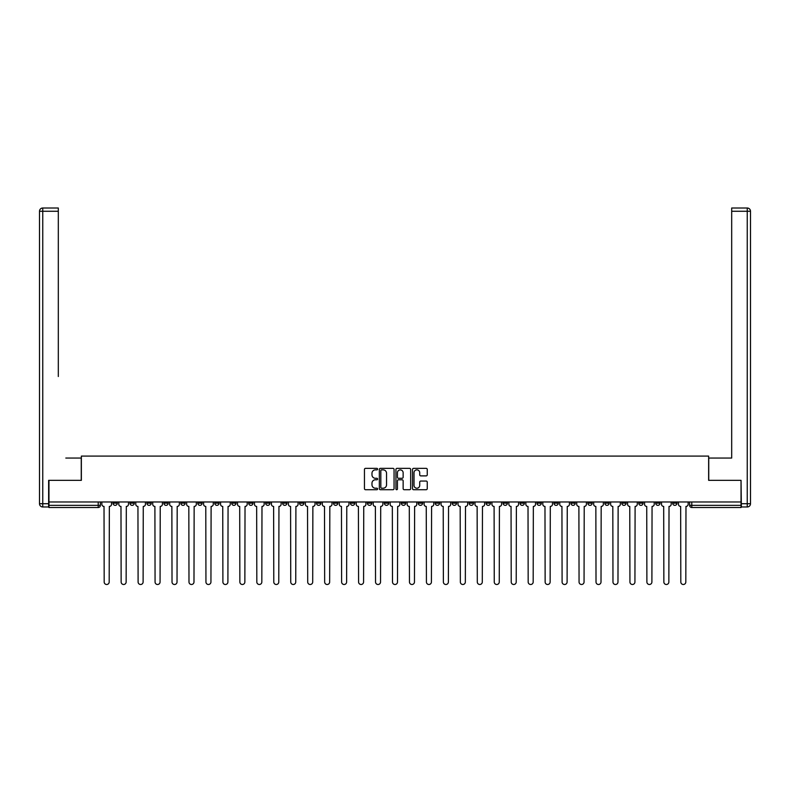 <?xml version="1.0" encoding="UTF-8"?>
<svg xmlns="http://www.w3.org/2000/svg" width="790" height="790" viewBox="0 0 790 790"><rect width="100%" height="100%" fill="white"/><g stroke="black" fill="none" stroke-linecap="round" stroke-linejoin="round"><path stroke-width="1.19" d="M377.61 469.112A0.751 0.751 0 0 0 376.86 468.361L365.523 468.361A1.067 1.067 0 0 0 364.457 469.438L364.457 488.645A1.067 1.067 0 0 0 365.523 489.711L376.86 489.711A0.751 0.751 0 0 0 377.61 488.961A0.751 0.751 0 0 0 376.86 488.21L375.388 488.21A3.417 3.417 0 0 1 371.981 484.803L371.981 483.204A3.417 3.417 0 0 1 375.388 479.787L376.86 479.787A0.751 0.751 0 0 0 377.61 479.036A0.751 0.751 0 0 0 376.86 478.286L375.388 478.286A3.417 3.417 0 0 1 371.981 474.879L371.981 473.279A3.417 3.417 0 0 1 375.388 469.862L376.86 469.862A0.751 0.751 0 0 0 377.61 469.112M672.655 501.976L672.655 503.171L677.01 503.171A2.173 2.173 0 0 1 674.838 505.343A2.173 2.173 0 0 1 672.655 503.171L672.655 501.976M570.903 501.976L570.903 503.171L575.248 503.171A2.173 2.173 0 0 1 573.076 505.343A2.173 2.173 0 0 1 570.903 503.171L570.903 501.976M553.938 501.976L553.938 503.171L558.293 503.171A2.173 2.173 0 0 1 556.12 505.343A2.173 2.173 0 0 1 553.938 503.171L553.938 501.976M452.186 501.976L452.186 503.171L456.531 503.171A2.173 2.173 0 0 1 454.359 505.343A2.173 2.173 0 0 1 452.186 503.171L452.186 501.976M435.221 501.976L435.221 503.171L439.576 503.171A2.173 2.173 0 0 1 437.403 505.343A2.173 2.173 0 0 1 435.221 503.171L435.221 501.976M418.266 501.976L418.266 503.171L422.611 503.171A2.173 2.173 0 0 1 420.438 505.343A2.173 2.173 0 0 1 418.266 503.171L418.266 501.976M384.345 501.976L384.345 503.171L388.69 503.171A2.173 2.173 0 0 1 386.517 505.343A2.173 2.173 0 0 1 384.345 503.171L384.345 501.976M350.424 503.171L350.424 501.976L350.424 503.171A2.173 2.173 0 0 0 352.597 505.343A2.173 2.173 0 0 1 350.424 503.171L354.779 503.171A2.173 2.173 0 0 1 352.597 505.343A2.173 2.173 0 0 0 354.779 503.171L354.779 501.976L354.779 503.171M333.469 503.171L333.469 501.976L333.469 503.171A2.173 2.173 0 0 0 335.641 505.343A2.173 2.173 0 0 1 333.469 503.171L337.814 503.171A2.173 2.173 0 0 1 335.641 505.343M316.504 503.171L316.504 501.976L316.504 503.171A2.173 2.173 0 0 0 318.686 505.343A2.173 2.173 0 0 1 316.504 503.171L320.859 503.171A2.173 2.173 0 0 1 318.686 505.343A2.173 2.173 0 0 0 320.859 503.171L320.859 501.976L320.859 503.171M299.548 501.976L299.548 503.171L303.893 503.171A2.173 2.173 0 0 1 301.721 505.343A2.173 2.173 0 0 1 299.548 503.171L299.548 501.976M282.593 501.976L282.593 503.171L286.938 503.171A2.173 2.173 0 0 1 284.765 505.343A2.173 2.173 0 0 1 282.593 503.171L282.593 501.976M265.628 501.976L265.628 503.171L269.973 503.171A2.173 2.173 0 0 1 267.8 505.343A2.173 2.173 0 0 1 265.628 503.171L265.628 501.976M248.672 503.171L248.672 501.976L248.672 503.171A2.173 2.173 0 0 0 250.845 505.343A2.173 2.173 0 0 1 248.672 503.171L253.017 503.171A2.173 2.173 0 0 1 250.845 505.343M214.752 503.171L214.752 501.976L214.752 503.171A2.173 2.173 0 0 0 216.924 505.343A2.173 2.173 0 0 1 214.752 503.171L219.097 503.171A2.173 2.173 0 0 1 216.924 505.343A2.173 2.173 0 0 0 219.097 503.171L219.097 501.976L219.097 503.171M197.786 503.171L197.786 501.976L197.786 503.171A2.173 2.173 0 0 0 199.969 505.343A2.173 2.173 0 0 1 197.786 503.171L202.141 503.171A2.173 2.173 0 0 1 199.969 505.343A2.173 2.173 0 0 0 202.141 503.171L202.141 501.976L202.141 503.171M180.831 503.171L180.831 501.976L180.831 503.171A2.173 2.173 0 0 0 183.004 505.343A2.173 2.173 0 0 1 180.831 503.171L185.176 503.171A2.173 2.173 0 0 1 183.004 505.343A2.173 2.173 0 0 0 185.176 503.171L185.176 501.976L185.176 503.171M163.866 503.171L163.866 501.976L163.866 503.171A2.173 2.173 0 0 0 166.048 505.343A2.173 2.173 0 0 1 163.866 503.171L168.221 503.171A2.173 2.173 0 0 1 166.048 505.343M146.91 503.171L146.91 501.976L146.91 503.171A2.173 2.173 0 0 0 149.083 505.343A2.173 2.173 0 0 1 146.91 503.171L151.255 503.171A2.173 2.173 0 0 1 149.083 505.343A2.173 2.173 0 0 0 151.255 503.171L151.255 501.976L151.255 503.171M129.955 503.171L129.955 501.976L129.955 503.171A2.173 2.173 0 0 0 132.128 505.343A2.173 2.173 0 0 1 129.955 503.171L134.3 503.171A2.173 2.173 0 0 1 132.128 505.343A2.173 2.173 0 0 0 134.3 503.171L134.3 501.976L134.3 503.171M426.185 475.886A1.067 1.067 0 0 0 427.252 474.82L427.252 469.438A1.067 1.067 0 0 0 426.185 468.361L413.595 468.361A1.067 1.067 0 0 0 412.528 469.438L412.528 488.645A1.067 1.067 0 0 0 413.595 489.711L426.185 489.711A1.067 1.067 0 0 0 427.252 488.645L427.252 482.127A1.067 1.067 0 0 0 426.185 481.061L420.794 481.061A1.067 1.067 0 0 0 419.727 482.127L419.727 485.356A2.854 2.854 0 0 1 416.873 488.21A2.854 2.854 0 0 1 414.019 485.356L414.019 472.716A2.854 2.854 0 0 1 416.873 469.862A2.854 2.854 0 0 1 419.727 472.716L419.727 474.82A1.067 1.067 0 0 0 420.794 475.886L426.185 475.886M51.35 208.007L42.759 208.007L58.312 208.007L51.35 208.007L58.312 208.007L58.312 211.266L42.759 211.266L42.759 503.714L48.634 503.714L48.634 480.34L81.36 480.34L81.36 456.097L708.64 456.097L708.64 480.34L741.04 480.34L741.04 501.976L48.96 501.976L48.96 505.343L100.379 505.343L100.379 501.976L100.379 505.343A2.173 2.173 0 0 1 98.207 507.516L48.96 507.516L48.96 505.343M48.96 480.34L48.96 501.976M394.062 469.438A1.067 1.067 0 0 0 392.995 468.361L380.405 468.361A1.067 1.067 0 0 0 379.338 469.438L379.338 488.645A1.067 1.067 0 0 0 380.405 489.711L392.995 489.711A1.067 1.067 0 0 0 394.062 488.645L394.062 469.438M397.005 468.361L409.595 468.361A1.067 1.067 0 0 1 410.662 469.438L410.662 488.645A1.067 1.067 0 0 1 409.595 489.711L404.204 489.711A1.067 1.067 0 0 1 403.137 488.645L403.137 480.853A1.067 1.067 0 0 0 402.071 479.787L398.496 479.787A1.067 1.067 0 0 0 397.429 480.853L397.429 488.961A0.751 0.751 0 0 1 396.679 489.711A0.751 0.751 0 0 1 395.938 488.961L395.938 469.438A1.067 1.067 0 0 1 397.005 468.361M689.621 501.976L689.621 505.343L741.04 505.343L741.04 507.516L691.793 507.516A2.173 2.173 0 0 1 689.621 505.343A2.173 2.173 0 0 0 691.793 507.516L691.793 501.976M741.04 501.976L741.04 505.343M677.01 501.976L677.01 503.171A2.173 2.173 0 0 1 674.838 505.343M660.045 501.976L660.045 503.171A2.173 2.173 0 0 1 657.873 505.343A2.173 2.173 0 0 1 655.7 503.171L660.045 503.171M655.7 501.976L655.7 503.171M643.09 501.976L643.09 503.171A2.173 2.173 0 0 1 640.917 505.343A2.173 2.173 0 0 1 638.745 503.171L643.09 503.171M638.745 501.976L638.745 503.171M626.134 501.976L626.134 503.171A2.173 2.173 0 0 1 623.952 505.343A2.173 2.173 0 0 1 621.779 503.171A2.173 2.173 0 0 0 623.952 505.343M621.779 501.976L621.779 503.171L626.134 503.171M609.169 501.976L609.169 503.171A2.173 2.173 0 0 1 606.996 505.343A2.173 2.173 0 0 1 604.824 503.171L609.169 503.171M604.824 501.976L604.824 503.171M592.214 501.976L592.214 503.171A2.173 2.173 0 0 1 590.031 505.343A2.173 2.173 0 0 1 587.859 503.171L592.214 503.171M587.859 501.976L587.859 503.171M575.248 501.976L575.248 503.171M558.293 501.976L558.293 503.171L558.293 501.976M541.328 501.976L541.328 503.171A2.173 2.173 0 0 1 539.155 505.343A2.173 2.173 0 0 1 536.983 503.171L541.328 503.171M536.983 501.976L536.983 503.171M524.372 501.976L524.372 503.171A2.173 2.173 0 0 1 522.2 505.343A2.173 2.173 0 0 1 520.027 503.171L524.372 503.171M520.027 501.976L520.027 503.171M507.407 501.976L507.407 503.171A2.173 2.173 0 0 1 505.235 505.343A2.173 2.173 0 0 1 503.062 503.171L507.407 503.171M503.062 501.976L503.062 503.171M490.452 501.976L490.452 503.171A2.173 2.173 0 0 1 488.279 505.343A2.173 2.173 0 0 1 486.107 503.171L490.452 503.171M486.107 501.976L486.107 503.171M473.496 501.976L473.496 503.171A2.173 2.173 0 0 1 471.314 505.343A2.173 2.173 0 0 1 469.142 503.171L473.496 503.171M469.142 501.976L469.142 503.171M456.531 501.976L456.531 503.171A2.173 2.173 0 0 1 454.359 505.343M439.576 501.976L439.576 503.171M422.611 503.171L422.611 501.976L422.611 503.171A2.173 2.173 0 0 1 420.438 505.343M405.655 501.976L405.655 503.171A2.173 2.173 0 0 1 403.483 505.343A2.173 2.173 0 0 1 401.31 503.171A2.173 2.173 0 0 0 403.483 505.343A2.173 2.173 0 0 0 405.655 503.171L401.31 503.171L401.31 501.976M388.69 503.171L388.69 501.976L388.69 503.171A2.173 2.173 0 0 1 386.517 505.343M371.735 501.976L371.735 503.171A2.173 2.173 0 0 1 369.562 505.343A2.173 2.173 0 0 1 367.39 503.171A2.173 2.173 0 0 0 369.562 505.343M367.39 501.976L367.39 503.171L371.735 503.171M337.814 501.976L337.814 503.171L337.814 501.976M303.893 503.171L303.893 501.976L303.893 503.171A2.173 2.173 0 0 1 301.721 505.343M286.938 503.171L286.938 501.976L286.938 503.171A2.173 2.173 0 0 1 284.765 505.343M269.973 503.171L269.973 501.976L269.973 503.171A2.173 2.173 0 0 1 267.8 505.343M253.017 501.976L253.017 503.171L253.017 501.976M236.062 503.171L236.062 501.976L236.062 503.171A2.173 2.173 0 0 1 233.88 505.343A2.173 2.173 0 0 1 231.707 503.171L236.062 503.171A2.173 2.173 0 0 1 233.88 505.343M231.707 501.976L231.707 503.171M168.221 501.976L168.221 503.171L168.221 501.976M117.345 501.976L117.345 503.171A2.173 2.173 0 0 1 115.162 505.343A2.173 2.173 0 0 1 112.99 503.171A2.173 2.173 0 0 0 115.162 505.343A2.173 2.173 0 0 0 117.345 503.171L117.345 501.976M112.99 501.976L112.99 503.171L117.345 503.171M98.207 501.976L98.207 507.516A2.173 2.173 0 0 0 100.379 505.343M381.58 469.862A0.751 0.751 0 0 0 380.829 470.603L380.829 487.469A0.751 0.751 0 0 0 381.58 488.21L383.13 488.21A3.417 3.417 0 0 0 386.547 484.803L386.547 473.279A3.417 3.417 0 0 0 383.13 469.862L381.58 469.862M403.137 472.766A2.854 2.854 0 0 0 400.283 469.912A2.854 2.854 0 0 0 397.429 472.766L397.429 477.219A1.067 1.067 0 0 0 398.496 478.286L402.071 478.286A1.067 1.067 0 0 0 403.137 477.219L403.137 472.766M101.851 501.976L101.851 504.257A2.173 2.173 139.8 0 0 104.023 506.43L104.181 581.993A2.498 2.498 139.8 0 0 106.69 584.491A2.498 2.498 139.8 0 0 109.188 581.993L109.346 506.43A2.173 2.173 139.8 0 0 111.528 504.257L111.528 501.976M118.806 501.976L118.806 504.257A2.173 2.173 139.8 0 0 120.979 506.43L121.147 581.993A2.498 2.498 139.8 0 0 123.645 584.491A2.498 2.498 139.8 0 0 126.143 581.993L126.311 506.43A2.173 2.173 139.8 0 0 128.484 504.257L128.484 501.976M135.771 501.976L135.771 504.257A2.173 2.173 139.8 0 0 137.944 506.43L138.102 581.993A2.498 2.498 139.8 0 0 140.61 584.491A2.498 2.498 139.8 0 0 143.108 581.993L143.267 506.43A2.173 2.173 139.8 0 0 145.439 504.257L145.439 501.976M81.252 480.34L81.252 458.052L65.807 458.052M58.312 211.266L58.312 376.514M48.634 503.714L48.634 506.973L42.759 506.973A3.259 3.259 0 0 1 39.5 503.714L39.5 211.266A3.259 3.259 0 0 1 42.759 208.007A3.259 3.259 0 0 0 39.5 211.266A3.259 3.259 0 0 1 42.759 208.007A3.259 3.259 0 0 0 39.5 211.266L42.759 211.266L42.759 208.007M724.193 458.052L731.688 458.052L731.688 208.007L747.241 208.007L731.688 208.007M708.749 480.34L708.749 458.052L731.688 458.052L731.688 376.514M741.366 503.714L747.241 503.714L747.241 211.266L750.5 211.266A3.259 3.259 0 0 0 747.241 208.007A3.259 3.259 0 0 1 750.5 211.266L750.5 503.714A3.259 3.259 0 0 1 747.241 506.973L741.366 506.973L741.04 480.34M152.727 501.976L152.727 504.257A2.173 2.173 139.8 0 0 154.899 506.43L155.067 581.993A2.498 2.498 139.8 0 0 157.566 584.491A2.498 2.498 139.8 0 0 160.064 581.993L160.232 506.43A2.173 2.173 139.8 0 0 162.404 504.257L162.404 501.976M169.682 501.976L169.682 504.257A2.173 2.173 139.8 0 0 171.864 506.43L172.023 581.993A2.498 2.498 139.8 0 0 174.521 584.491A2.498 2.498 139.8 0 0 177.029 581.993L177.187 506.43A2.173 2.173 139.8 0 0 179.36 504.257L179.36 501.976M186.647 501.976L186.647 504.257A2.173 2.173 139.8 0 0 188.82 506.43L188.988 581.993A2.498 2.498 139.8 0 0 191.486 584.491A2.498 2.498 139.8 0 0 193.984 581.993L194.152 506.43A2.173 2.173 139.8 0 0 196.325 504.257L196.325 501.976M203.603 501.976L203.603 504.257A2.173 2.173 139.8 0 0 205.785 506.43L205.943 581.993A2.498 2.498 139.8 0 0 208.442 584.491A2.498 2.498 139.8 0 0 210.94 581.993L211.108 506.43A2.173 2.173 139.8 0 0 213.28 504.257L213.28 501.976M220.568 501.976L220.568 504.257A2.173 2.173 139.8 0 0 222.741 506.43L222.899 581.993A2.498 2.498 139.8 0 0 225.407 584.491A2.498 2.498 139.8 0 0 227.905 581.993L228.063 506.43A2.173 2.173 139.8 0 0 230.246 504.257L230.246 501.976M237.523 501.976L237.523 504.257A2.173 2.173 139.8 0 0 239.696 506.43L239.864 581.993A2.498 2.498 139.8 0 0 242.362 584.491A2.498 2.498 139.8 0 0 244.861 581.993L245.028 506.43A2.173 2.173 139.8 0 0 247.201 504.257L247.201 501.976M254.489 501.976L254.489 504.257A2.173 2.173 139.8 0 0 256.661 506.43L256.819 581.993A2.498 2.498 139.8 0 0 259.327 584.491A2.498 2.498 139.8 0 0 261.826 581.993L261.984 506.43A2.173 2.173 139.8 0 0 264.156 504.257L264.156 501.976M271.444 501.976L271.444 504.257A2.173 2.173 139.8 0 0 273.616 506.43L273.784 581.993A2.498 2.498 139.8 0 0 276.283 584.491A2.498 2.498 139.8 0 0 278.781 581.993L278.949 506.43A2.173 2.173 139.8 0 0 281.122 504.257L281.122 501.976M288.409 501.976L288.409 504.257A2.173 2.173 139.8 0 0 290.582 506.43L290.74 581.993A2.498 2.498 139.8 0 0 293.238 584.491A2.498 2.498 139.8 0 0 295.746 581.993L295.904 506.43A2.173 2.173 139.8 0 0 298.077 504.257L298.077 501.976M305.365 501.976L305.365 504.257A2.173 2.173 139.8 0 0 307.537 506.43L307.705 581.993A2.498 2.498 139.8 0 0 310.203 584.491A2.498 2.498 139.8 0 0 312.702 581.993L312.87 506.43A2.173 2.173 139.8 0 0 315.042 504.257L315.042 501.976M322.32 501.976L322.32 504.257A2.173 2.173 139.8 0 0 324.502 506.43L324.66 581.993A2.498 2.498 139.8 0 0 327.159 584.491A2.498 2.498 139.8 0 0 329.657 581.993L329.825 506.43A2.173 2.173 139.8 0 0 331.998 504.257L331.998 501.976M339.285 501.976L339.285 504.257A2.173 2.173 139.8 0 0 341.458 506.43L341.616 581.993A2.498 2.498 139.8 0 0 344.124 584.491A2.498 2.498 139.8 0 0 346.622 581.993L346.78 506.43A2.173 2.173 139.8 0 0 348.963 504.257L348.963 501.976M356.241 501.976L356.241 504.257A2.173 2.173 139.8 0 0 358.413 506.43L358.581 581.993A2.498 2.498 139.8 0 0 361.079 584.491A2.498 2.498 139.8 0 0 363.578 581.993L363.746 506.43A2.173 2.173 139.8 0 0 365.918 504.257L365.918 501.976M373.206 501.976L373.206 504.257A2.173 2.173 139.8 0 0 375.378 506.43L375.536 581.993A2.498 2.498 139.8 0 0 378.045 584.491A2.498 2.498 139.8 0 0 380.543 581.993L380.701 506.43A2.173 2.173 139.8 0 0 382.874 504.257L382.874 501.976M390.161 501.976L390.161 504.257A2.173 2.173 139.8 0 0 392.334 506.43L392.502 581.993A2.498 2.498 139.8 0 0 395 584.491A2.498 2.498 139.8 0 0 397.498 581.993L397.666 506.43A2.173 2.173 139.8 0 0 399.839 504.257L399.839 501.976M407.126 501.976L407.126 504.257A2.173 2.173 139.8 0 0 409.299 506.43L409.457 581.993A2.498 2.498 139.8 0 0 411.955 584.491A2.498 2.498 139.8 0 0 414.464 581.993L414.622 506.43A2.173 2.173 139.8 0 0 416.794 504.257L416.794 501.976M424.082 501.976L424.082 504.257A2.173 2.173 139.8 0 0 426.254 506.43L426.422 581.993A2.498 2.498 139.8 0 0 428.921 584.491A2.498 2.498 139.8 0 0 431.419 581.993L431.587 506.43A2.173 2.173 139.8 0 0 433.759 504.257L433.759 501.976M441.037 501.976L441.037 504.257A2.173 2.173 139.8 0 0 443.22 506.43L443.378 581.993A2.498 2.498 139.8 0 0 445.876 584.491A2.498 2.498 139.8 0 0 448.384 581.993L448.542 506.43A2.173 2.173 139.8 0 0 450.715 504.257L450.715 501.976M458.003 501.976L458.003 504.257A2.173 2.173 139.8 0 0 460.175 506.43L460.343 581.993A2.498 2.498 139.8 0 0 462.841 584.491A2.498 2.498 139.8 0 0 465.34 581.993L465.498 506.43A2.173 2.173 139.8 0 0 467.68 504.257L467.68 501.976M474.958 501.976L474.958 504.257A2.173 2.173 139.8 0 0 477.13 506.43L477.298 581.993A2.498 2.498 139.8 0 0 479.797 584.491A2.498 2.498 139.8 0 0 482.295 581.993L482.463 506.43A2.173 2.173 139.8 0 0 484.635 504.257L484.635 501.976M491.923 501.976L491.923 504.257A2.173 2.173 139.8 0 0 494.096 506.43L494.254 581.993A2.498 2.498 139.8 0 0 496.762 584.491A2.498 2.498 139.8 0 0 499.26 581.993L499.418 506.43A2.173 2.173 139.8 0 0 501.591 504.257L501.591 501.976M508.879 501.976L508.879 504.257A2.173 2.173 139.8 0 0 511.051 506.43L511.219 581.993A2.498 2.498 139.8 0 0 513.717 584.491A2.498 2.498 139.8 0 0 516.216 581.993L516.384 506.43A2.173 2.173 139.8 0 0 518.556 504.257L518.556 501.976M525.844 501.976L525.844 504.257A2.173 2.173 139.8 0 0 528.016 506.43L528.174 581.993A2.498 2.498 139.8 0 0 530.673 584.491A2.498 2.498 139.8 0 0 533.181 581.993L533.339 506.43A2.173 2.173 139.8 0 0 535.511 504.257L535.511 501.976M542.799 501.976L542.799 504.257A2.173 2.173 139.8 0 0 544.972 506.43L545.139 581.993A2.498 2.498 139.8 0 0 547.638 584.491A2.498 2.498 139.8 0 0 550.136 581.993L550.304 506.43A2.173 2.173 139.8 0 0 552.477 504.257L552.477 501.976M559.755 501.976L559.755 504.257A2.173 2.173 139.8 0 0 561.937 506.43L562.095 581.993A2.498 2.498 139.8 0 0 564.593 584.491A2.498 2.498 139.8 0 0 567.101 581.993L567.26 506.43A2.173 2.173 139.8 0 0 569.432 504.257L569.432 501.976M576.72 501.976L576.72 504.257A2.173 2.173 139.8 0 0 578.892 506.43L579.06 581.993A2.498 2.498 139.8 0 0 581.558 584.491A2.498 2.498 139.8 0 0 584.057 581.993L584.215 506.43A2.173 2.173 139.8 0 0 586.397 504.257L586.397 501.976M593.675 501.976L593.675 504.257A2.173 2.173 139.8 0 0 595.848 506.43L596.015 581.993A2.498 2.498 139.8 0 0 598.514 584.491A2.498 2.498 139.8 0 0 601.012 581.993L601.18 506.43A2.173 2.173 139.8 0 0 603.353 504.257L603.353 501.976M610.64 501.976L610.64 504.257A2.173 2.173 139.8 0 0 612.813 506.43L612.971 581.993A2.498 2.498 139.8 0 0 615.479 584.491A2.498 2.498 139.8 0 0 617.977 581.993L618.136 506.43A2.173 2.173 139.8 0 0 620.318 504.257L620.318 501.976M627.596 501.976L627.596 504.257A2.173 2.173 139.8 0 0 629.768 506.43L629.936 581.993A2.498 2.498 139.8 0 0 632.435 584.491A2.498 2.498 139.8 0 0 634.933 581.993L635.101 506.43A2.173 2.173 139.8 0 0 637.273 504.257L637.273 501.976M644.561 501.976L644.561 504.257A2.173 2.173 139.8 0 0 646.733 506.43L646.892 581.993A2.498 2.498 139.8 0 0 649.39 584.491A2.498 2.498 139.8 0 0 651.898 581.993L652.056 506.43A2.173 2.173 139.8 0 0 654.229 504.257L654.229 501.976M661.516 501.976L661.516 504.257A2.173 2.173 139.8 0 0 663.689 506.43L663.857 581.993A2.498 2.498 139.8 0 0 666.355 584.491A2.498 2.498 139.8 0 0 668.854 581.993L669.021 506.43A2.173 2.173 139.8 0 0 671.194 504.257L671.194 501.976M678.472 501.976L678.472 504.257A2.173 2.173 139.8 0 0 680.654 506.43L680.812 581.993A2.498 2.498 139.8 0 0 683.311 584.491A2.498 2.498 139.8 0 0 685.819 581.993L685.977 506.43A2.173 2.173 139.8 0 0 688.149 504.257L688.149 501.976M42.759 506.973L42.759 503.714L39.5 503.714M747.241 208.007L747.241 211.266L731.688 211.266M750.5 503.714L747.241 503.714L747.241 506.973"/></g></svg>
